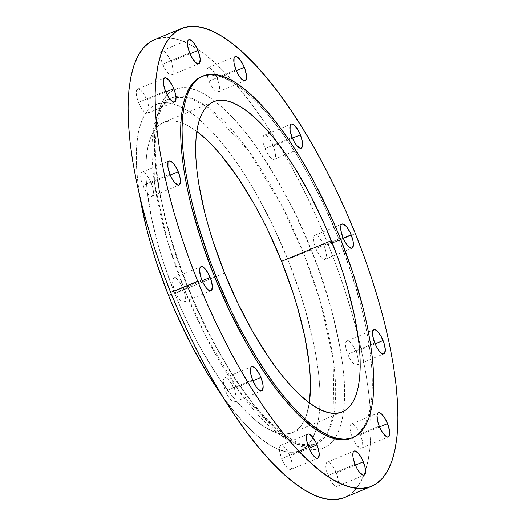 <?xml version="1.0" encoding="UTF-8"?>
<svg xmlns="http://www.w3.org/2000/svg" width="526" height="526" viewBox="0 0 526 526"><rect width="100%" height="100%" fill="white"/><g stroke="black" fill="none" stroke-linecap="round" stroke-linejoin="round"><path stroke-width="0.39" stroke-dasharray="2.63 1.97" d="M265.078 148.575A13.045 4.313 67.5 0 0 274.224 159.371A13.045 4.313 67.5 0 0 273.375 146.064L292.423 138.167L273.375 146.064L275.381 153L275.578 156.682L274.809 158.944L273.191 159.431L269.733 156.761L267.254 153.105L265.078 148.575L263.533 143.848L262.855 139.653L263.145 136.622L264.361 135.221L266.32 135.662L268.72 137.878L271.199 141.533L273.375 146.064A13.045 4.313 67.5 0 0 264.23 135.267A13.045 4.313 67.5 0 0 265.078 148.575L277.807 143.296L265.078 148.575M292.088 137.371L277.807 143.296L292.088 137.371M315.87 248.555A13.045 4.313 67.5 0 0 325.015 259.351A13.045 4.313 67.5 0 0 324.167 246.05L343.208 238.153L324.167 246.05L325.712 250.777L326.39 254.972L325.594 258.923L323.977 259.417L321.754 258.062L319.269 255.064L316.895 250.895L315.002 246.175L313.641 239.632L313.937 236.608L315.153 235.207L317.112 235.648L319.512 237.864L321.984 241.513L324.167 246.05A13.045 4.313 67.5 0 0 315.015 235.254A13.045 4.313 67.5 0 0 315.87 248.555L331.84 241.934L315.87 248.555M342.88 237.351L331.84 241.934L342.88 237.351M347.758 354.248A13.045 4.313 67.5 0 0 356.904 365.044A13.045 4.313 67.5 0 0 356.056 351.743L375.104 343.84L356.056 351.743L358.061 358.673L358.259 362.355L357.489 364.617L355.872 365.103L352.413 362.434L349.935 358.785L347.758 354.248L346.213 349.52L345.536 345.326L345.825 342.295L347.042 340.894L349.001 341.335L351.401 343.55L353.88 347.206L356.056 351.743A13.045 4.313 67.5 0 0 346.91 340.947A13.045 4.313 67.5 0 0 347.758 354.248L359.541 349.363L347.758 354.248M374.768 343.044L359.541 349.363L374.768 343.044M352.21 437.323A13.045 4.313 67.5 0 0 361.355 448.126A13.045 4.313 67.5 0 0 360.507 434.818L379.548 426.921L360.507 434.818L362.513 441.755L362.71 445.437L361.941 447.692L360.323 448.185L356.865 445.515L354.386 441.86L352.21 437.323L350.664 432.602L349.987 428.401L350.277 425.376L351.493 423.976L353.452 424.416L355.852 426.632L358.331 430.288L360.507 434.818A13.045 4.313 67.5 0 0 351.361 424.022A13.045 4.313 67.5 0 0 352.21 437.323L379.22 426.119L352.21 437.323M328.027 475.53A13.045 4.313 67.5 0 0 337.173 486.326A13.045 4.313 67.5 0 0 336.324 473.025L355.366 465.122L336.324 473.025L338.33 479.955L338.527 483.637L337.758 485.899L336.134 486.386L333.918 485.031L331.426 482.04L328.027 475.53L326.482 470.803L325.804 466.608L326.094 463.577L327.31 462.176L329.269 462.617L331.669 464.833L334.148 468.488L336.324 473.025A13.045 4.313 67.5 0 0 327.179 462.229A13.045 4.313 67.5 0 0 328.027 475.53L355.037 464.327L328.027 475.53M281.693 458.626A13.045 4.313 67.5 0 0 290.839 469.422A13.045 4.313 67.5 0 0 289.984 456.121L309.032 448.218L289.984 456.121L291.535 460.842L292.213 465.037L291.417 468.995L289.8 469.481L287.577 468.127L285.092 465.135L282.718 460.96L280.818 456.239L279.464 449.704L279.76 446.673L280.976 445.272L282.935 445.713L285.335 447.928L287.807 451.584L289.984 456.121A13.045 4.313 67.5 0 0 280.838 445.318A13.045 4.313 67.5 0 0 281.693 458.626L308.703 447.422L281.693 458.626M225.615 391.134A13.045 4.313 67.5 0 0 234.76 401.936A13.045 4.313 67.5 0 0 233.912 388.629L252.953 380.732L233.912 388.629L235.457 393.356L236.135 397.551L235.346 401.502L233.722 401.995L231.499 400.641L229.014 397.649L226.64 393.474L224.747 388.753L223.609 384.204L223.412 380.522L224.181 378.26L224.898 377.786L226.857 378.227L229.257 380.443L231.736 384.098L233.912 388.629A13.045 4.313 67.5 0 0 224.766 377.832A13.045 4.313 67.5 0 0 225.615 391.134L252.625 379.936L225.615 391.134M174.829 291.154A13.045 4.313 67.5 0 0 183.975 301.95A13.045 4.313 67.5 0 0 183.12 288.649L202.168 280.746L183.12 288.649L184.665 293.37L185.349 297.571L184.554 301.523L182.936 302.009L180.714 300.655L178.229 297.663L175.855 293.488L173.955 288.767L172.6 282.232L172.896 279.201L174.113 277.8L176.065 278.241L178.472 280.457L180.944 284.112L183.12 288.649A13.045 4.313 67.5 0 0 173.975 277.846A13.045 4.313 67.5 0 0 174.829 291.154L201.833 279.95L174.829 291.154M142.934 185.461A13.045 4.313 67.5 0 0 152.08 196.257A13.045 4.313 67.5 0 0 151.232 182.956L170.273 175.059L151.232 182.956L152.777 187.683L153.454 191.878L153.165 194.909L151.948 196.31L151.041 196.316L148.819 194.962L146.333 191.97L142.934 185.461L141.389 180.734L140.712 176.539L141.001 173.508L142.217 172.107L144.177 172.554L146.576 174.77L149.055 178.419L151.232 182.956A13.045 4.313 67.5 0 0 142.086 172.16A13.045 4.313 67.5 0 0 142.934 185.461L169.944 174.257L142.934 185.461M138.483 102.386A13.045 4.313 67.5 0 0 147.628 113.182A13.045 4.313 67.5 0 0 146.78 99.881L165.821 91.978L146.78 99.881L148.325 104.602L148.983 110.493L148.214 112.755L146.59 113.241L144.367 111.887L141.882 108.895L138.483 102.386L136.938 97.658L136.26 93.464L136.55 90.433L137.766 89.032L139.725 89.473L142.125 91.688L144.604 95.344L146.78 99.881A13.045 4.313 67.5 0 0 137.634 89.078A13.045 4.313 67.5 0 0 138.483 102.386L165.493 91.182L138.483 102.386M209.006 81.083A13.045 4.313 67.5 0 0 218.152 91.886A13.045 4.313 67.5 0 0 217.297 78.578L236.345 70.681L217.297 78.578L218.849 83.305L219.526 87.5L218.731 91.452L217.113 91.945L214.891 90.59L212.405 87.599L210.032 83.424L208.132 78.703L206.777 72.161L207.073 69.136L208.289 67.736L210.249 68.176L212.649 70.392L215.121 74.048L217.297 78.578A13.045 4.313 67.5 0 0 208.151 67.782A13.045 4.313 67.5 0 0 209.006 81.083L236.016 69.879L209.006 81.083M162.666 64.179A13.045 4.313 67.5 0 0 171.811 74.975A13.045 4.313 67.5 0 0 170.963 61.673L190.004 53.777L170.963 61.673L172.969 68.604L173.166 72.292L172.396 74.547L170.772 75.034L168.557 73.679L166.065 70.688L162.666 64.179L161.12 59.451L160.443 55.256L160.732 52.225L161.949 50.825L163.908 51.272L166.308 53.488L168.787 57.137L170.963 61.673A13.045 4.313 67.5 0 0 161.817 50.877A13.045 4.313 67.5 0 0 162.666 64.179L189.676 52.975L162.666 64.179M311.201 249.968L303.443 252.953L320.36 301.457L333.188 358.916L333.997 413.62L327.376 433.306L315.659 444.187L299.018 444.615L279.431 434.391L239.271 391.416L206.586 337.804L184.179 288.971L187.789 287.235C199.538 318.769 218.126 353.518 243.538 391.489C268.543 427.276 301.181 455.608 321.84 448.566C343.077 442.958 348.337 403.179 342.268 361.671C334.957 318.23 324.601 280.996 311.201 249.968L317.993 267.695L329.546 303.009L334.188 320.255L338.021 337.002L340.993 353.091L343.09 368.364L344.287 382.678L344.563 395.894L343.932 407.887L342.387 418.532L339.947 427.737L336.64 435.41L332.491 441.472L327.54 445.877L321.84 448.566L315.442 449.526L308.414 448.744L300.813 446.226L292.719 441.998L284.211 436.1L275.368 428.591L266.274 419.538L257.017 409.037L247.693 397.176L238.383 384.079L229.178 369.87L211.445 338.678L203.089 321.991L187.789 287.235L180.997 269.509L169.444 234.195L164.802 216.949L160.969 200.202L157.997 184.113L155.9 168.839L154.71 154.526L154.427 141.31L155.058 129.317L156.603 118.672L159.043 109.467L162.35 101.794L166.499 95.732L171.45 91.327L177.15 88.638L183.548 87.678L190.576 88.46L198.177 90.978L206.271 95.206L214.779 101.104L223.622 108.612L232.716 117.666L241.973 128.166L251.296 140.028L260.607 153.125L269.812 167.334L278.819 182.515L295.901 215.213L311.201 249.968C299.452 218.435 280.864 183.686 255.452 145.715C230.447 109.927 197.809 81.596 177.15 88.638C155.913 94.246 150.653 134.025 156.722 175.533C164.033 218.967 174.389 256.208 187.789 287.235L184.179 288.971A187.532 62.015 -112.5 0 1 171.956 97.737A187.532 62.015 -112.5 0 1 175.921 96.541A187.532 62.015 -112.5 0 1 303.443 252.953L287.801 259.436A187.532 62.015 67.5 0 0 182.548 107.692A187.532 62.015 67.5 0 0 156.321 104.22A187.532 62.015 67.5 0 0 139.949 197.033L137.72 181.036L136.569 167.202L136.3 154.434L136.911 142.848L138.404 132.552L140.758 123.663L143.96 116.246L147.97 110.388L152.75 106.134L158.26 103.53L164.441 102.603L171.233 103.359L178.577 105.792L186.401 109.875L194.627 115.575L203.167 122.834L211.958 131.579L220.9 141.737L229.915 153.191L238.909 165.848L247.805 179.576L256.51 194.252L273.02 225.851L287.801 259.436L303.443 252.953A187.532 62.015 -112.5 0 1 325.982 435.482A187.532 62.015 -112.5 0 1 316.527 443.799A187.532 62.015 -112.5 0 1 315.659 444.187A187.532 62.015 -112.5 0 1 184.179 288.971L171.423 294.258L184.179 288.971L167.255 240.461L154.427 183.009L153.625 128.298L160.246 108.612L171.956 97.737L188.604 97.31L208.184 107.528L248.344 150.508L281.035 204.114L303.443 252.953L311.201 249.968M344.464 497.557A247.871 81.971 67.5 0 0 365.531 470.349A247.871 81.971 67.5 0 0 358.048 336.088A247.871 81.971 67.5 0 0 328.309 244.8L355.32 233.597L328.309 244.8A247.871 81.971 67.5 0 0 197.381 49.082A247.871 81.971 67.5 0 0 154.526 39.647M174.763 293.574A167.965 55.546 67.5 0 0 292.528 432.596A167.965 55.546 67.5 0 0 309.334 402.817L306.461 415.185L303.601 421.826L300.004 427.073L295.724 430.886L290.793 433.214L285.256 434.049L279.168 433.371L272.593 431.188L265.584 427.533L258.22 422.424L250.567 415.921L242.696 408.091L234.681 398.997L218.553 377.398L202.793 351.96L195.238 338.1L181.154 308.769L174.763 293.574L210.617 278.708L174.763 293.574L163.573 262.875L158.885 247.667L151.554 218.244L147.162 191.096L146.129 178.708L145.886 167.268L146.432 156.893L147.773 147.674L149.884 139.706L152.744 133.065L156.334 127.818L160.621 124.011L165.552 121.677L171.088 120.849L177.177 121.526L183.752 123.702L190.76 127.364L196.77 131.434A167.965 55.546 67.5 0 0 163.816 122.295A167.965 55.546 67.5 0 0 174.763 293.574M224.517 272.941L210.617 278.708L224.517 272.941M351.48 438.151A195.685 64.711 67.5 0 0 338.731 238.607L340.151 238.015L338.731 238.607A195.685 64.711 67.5 0 0 201.53 76.645M202.247 76.362L209.999 74.955L217.093 75.744L224.753 78.282L232.919 82.543L241.5 88.493L250.415 96.067L259.588 105.193L268.917 115.786L278.326 127.746L287.709 140.948L296.993 155.275L306.073 170.588L323.299 203.562L338.731 238.607L351.769 274.375L361.908 309.485L365.774 326.37L368.772 342.597L370.889 358.002L372.092 372.434L372.375 385.762L371.731 397.853L370.179 408.59L367.72 417.868L364.38 425.606L360.198 431.721L355.208 436.159L351.546 438.125M341.9 498.47L349.185 495.032L355.504 489.41L360.803 481.665L365.031 471.868L368.147 460.112L370.12 446.508L370.929 431.195L370.567 414.317L369.042 396.032L366.366 376.517L362.565 355.97L357.673 334.575L351.743 312.549L344.826 290.102L336.988 267.445L328.309 244.8L318.874 222.38L308.769 200.413L298.097 179.096L286.953 158.642L275.446 139.245L263.69 121.098L251.796 104.372L239.882 89.223L228.067 75.81L216.449 64.244L205.153 54.651L194.285 47.116L183.949 41.718L174.237 38.503L165.256 37.504L157.09 38.727L154.605 39.608M222.768 396.689A187.532 62.015 67.5 0 0 300.024 450.67A187.532 62.015 67.5 0 0 312.97 437.527A187.532 62.015 67.5 0 0 316.093 429.657A187.532 62.015 67.5 0 0 287.801 259.436L300.3 293.712L305.534 310.695L313.72 343.544L316.593 359.094L318.618 373.854L319.775 387.688L320.045 400.464L319.433 412.049L317.941 422.339L315.587 431.235L312.385 438.645L308.374 444.509L303.594 448.757L298.084 451.361L291.904 452.288L285.112 451.532L277.767 449.099L269.943 445.016L261.718 439.315L253.177 432.056L244.386 423.312L235.444 413.16L222.768 396.696M274.224 159.371L301.227 148.168M325.015 259.351L352.025 248.154M356.904 365.044L383.908 353.847M361.355 448.126L388.366 436.922M337.173 486.326L364.183 475.123M290.839 469.422L317.849 458.218M234.76 401.936L261.77 390.733M183.975 301.95L210.985 290.746M152.08 196.257L179.09 185.053M147.628 113.182L174.639 101.978M218.152 91.886L245.162 80.682M171.811 74.975L198.821 63.771M300.024 450.67L315.659 444.187L309.761 445.364C302.154 447.074 288.925 439.381 270.081 422.306C242.032 394.848 210.341 342.788 188.157 287.163C166.597 232.374 155.624 185.139 155.249 145.446C156.472 120.046 160.377 105.259 166.959 101.077L171.956 97.737L156.321 104.22M292.528 432.596L342.222 411.983M163.816 122.295L213.576 101.663M161.817 50.877L188.827 39.674M208.151 67.782L235.161 56.578M137.634 89.078L164.645 77.874M142.086 172.16L169.096 160.956M173.975 277.846L200.985 266.649M224.766 377.832L251.776 366.629M280.838 445.318L307.848 434.114M327.179 462.229L354.189 451.025M351.361 424.022L378.372 412.818M346.91 340.947L373.92 329.743M315.015 235.254L342.025 224.05M264.23 135.267L291.24 124.064"/><path stroke-width="0.79" d="M300.385 134.866A13.045 4.313 -112.5 0 1 301.234 148.168A13.045 4.313 -112.5 0 1 292.088 137.371L290.089 130.435L290.155 125.418L291.371 124.018L292.278 124.004L294.501 125.359L298.209 130.33L301.253 137.247L302.608 143.782L301.819 147.74L300.195 148.227L296.743 145.557L294.264 141.902L292.088 137.371A13.045 4.313 -112.5 0 1 291.24 124.064A13.045 4.313 -112.5 0 1 300.385 134.866L292.423 138.167L300.385 134.866M351.171 234.846A13.045 4.313 -112.5 0 1 352.025 248.154A13.045 4.313 -112.5 0 1 342.88 237.351L340.874 230.421L340.947 225.404L341.446 224.477L343.064 223.991L346.522 226.66L350.145 232.512L352.722 239.573L353.4 243.768L352.604 247.72L350.987 248.213L347.528 245.543L345.056 241.888L342.88 237.351A13.045 4.313 -112.5 0 1 342.025 224.05A13.045 4.313 -112.5 0 1 351.171 234.846L343.208 238.153L351.171 234.846M383.066 340.539A13.045 4.313 -112.5 0 1 383.914 353.84A13.045 4.313 -112.5 0 1 374.768 343.044L372.77 336.114L372.835 331.091L374.052 329.69L374.959 329.684L377.181 331.038L380.89 336.002L383.934 342.926L385.288 349.461L384.499 353.413L383.783 353.893L381.823 353.446L379.424 351.23L376.945 347.581L374.768 343.044A13.045 4.313 -112.5 0 1 373.92 329.743A13.045 4.313 -112.5 0 1 383.066 340.539L375.104 343.84L383.066 340.539M387.517 423.614A13.045 4.313 -112.5 0 1 388.366 436.922A13.045 4.313 -112.5 0 1 379.22 426.119L377.675 421.398L377.017 415.507L377.786 413.245L378.503 412.772L379.41 412.759L381.633 414.113L385.341 419.084L388.385 426.001L389.74 432.536L388.951 436.488L387.327 436.981L383.875 434.312L381.396 430.656L379.22 426.119A13.045 4.313 -112.5 0 1 378.372 412.818A13.045 4.313 -112.5 0 1 387.517 423.614L379.548 426.921L387.517 423.614M363.334 461.821A13.045 4.313 -112.5 0 1 364.183 475.123A13.045 4.313 -112.5 0 1 355.037 464.327L353.031 457.396L353.104 452.373L354.32 450.973L355.228 450.966L358.679 453.636L362.302 459.487L364.88 466.549L365.537 472.44L364.768 474.695L363.144 475.182L359.692 472.512L357.213 468.863L355.037 464.327A13.045 4.313 -112.5 0 1 354.189 451.025A13.045 4.313 -112.5 0 1 363.334 461.821L355.366 465.122L363.334 461.821M316.994 444.917A13.045 4.313 -112.5 0 1 317.849 458.218A13.045 4.313 -112.5 0 1 308.703 447.422L306.697 440.486L306.77 435.469L307.986 434.068L308.887 434.055L312.345 436.725L315.968 442.576L317.868 447.297L319.223 453.839L318.427 457.791L316.81 458.277L315.751 457.824L313.351 455.608L310.879 451.952L308.703 447.422A13.045 4.313 -112.5 0 1 307.848 434.114A13.045 4.313 -112.5 0 1 316.994 444.917L309.032 448.218L316.994 444.917M260.922 377.425A13.045 4.313 -112.5 0 1 261.77 390.733A13.045 4.313 -112.5 0 1 252.625 379.936L250.619 373L250.692 367.983L251.191 367.056L252.809 366.569L256.267 369.239L259.89 375.091L262.467 382.152L263.145 386.347L262.349 390.305L260.732 390.792L258.509 389.437L256.024 386.446L252.625 379.936A13.045 4.313 -112.5 0 1 251.776 366.629A13.045 4.313 -112.5 0 1 260.922 377.425L252.953 380.732L260.922 377.425M210.13 277.445A13.045 4.313 -112.5 0 1 210.985 290.746A13.045 4.313 -112.5 0 1 201.833 279.95L200.288 275.223L199.637 269.332L200.406 267.077L201.123 266.597L202.023 266.583L204.246 267.938L207.954 272.909L210.998 279.825L212.359 286.368L211.564 290.319L209.946 290.806L208.888 290.352L206.488 288.136L204.016 284.487L201.833 279.95A13.045 4.313 -112.5 0 1 200.985 266.649A13.045 4.313 -112.5 0 1 210.13 277.445L202.168 280.746L210.13 277.445M178.242 171.752A13.045 4.313 -112.5 0 1 179.09 185.053A13.045 4.313 -112.5 0 1 169.944 174.257L167.939 167.327L168.011 162.31L168.511 161.383L170.128 160.897L173.587 163.566L177.209 169.418L179.787 176.48L180.464 180.674L179.668 184.626L178.051 185.119L174.599 182.45L172.12 178.794L169.944 174.257A13.045 4.313 -112.5 0 1 169.096 160.956A13.045 4.313 -112.5 0 1 178.242 171.752L170.273 175.059L178.242 171.752M173.79 88.677A13.045 4.313 -112.5 0 1 174.639 101.978A13.045 4.313 -112.5 0 1 165.493 91.182L163.487 84.245L163.56 79.229L164.776 77.828L165.677 77.815L169.135 80.485L172.758 86.336L175.336 93.398L176.013 97.599L175.217 101.551L173.6 102.037L171.377 100.683L168.892 97.691L165.493 91.182A13.045 4.313 -112.5 0 1 164.645 77.874A13.045 4.313 -112.5 0 1 173.79 88.677L165.821 91.978L173.79 88.677M244.307 67.374A13.045 4.313 -112.5 0 1 245.162 80.682A13.045 4.313 -112.5 0 1 236.016 69.879L234.011 62.949L234.083 57.932L234.583 57.005L236.2 56.519L239.659 59.188L243.282 65.04L245.182 69.761L246.536 76.296L245.741 80.254L244.123 80.741L243.065 80.287L240.665 78.072L238.193 74.416L236.016 69.879A13.045 4.313 -112.5 0 1 235.161 56.578A13.045 4.313 -112.5 0 1 244.307 67.374L236.345 70.681L244.307 67.374M197.973 50.47A13.045 4.313 -112.5 0 1 198.821 63.771A13.045 4.313 -112.5 0 1 189.676 52.975L187.67 46.045L187.743 41.028L188.242 40.101L189.866 39.614L193.318 42.284L196.941 48.136L199.518 55.197L200.196 59.392L199.407 63.344L197.783 63.837L195.56 62.482L191.852 57.512L189.676 52.975A13.045 4.313 -112.5 0 1 188.827 39.674A13.045 4.313 -112.5 0 1 197.973 50.47L190.004 53.777L197.973 50.47M168.544 295.454L171.423 294.258L168.544 295.454A187.532 62.015 67.5 0 0 222.768 396.689L208.539 375.314L191.405 345.168L175.677 312.418L168.544 295.454A187.532 62.015 67.5 0 1 139.949 197.033L146.327 227.528L150.811 244.195L156.044 261.179L168.544 295.454M197.691 281.2A247.871 81.971 -112.5 0 1 181.536 28.443A247.871 81.971 -112.5 0 1 355.32 233.597L345.884 211.176L335.779 189.209L325.101 167.893L313.956 147.438L302.457 128.042L290.7 109.895L278.806 93.168L266.892 78.026L255.071 64.606L243.459 53.041L232.163 43.448L221.295 35.913L210.952 30.515L201.248 27.299L192.266 26.3L184.1 27.53L176.815 30.968L170.496 36.59L165.197 44.335L160.969 54.132L157.853 65.888L155.88 79.492L155.071 94.805L155.433 111.683L156.958 129.968L159.634 149.483L163.435 170.03L168.327 191.425L174.257 213.451L181.174 235.898L189.012 258.555L197.691 281.2L207.126 303.62L217.231 325.587L227.903 346.904L239.047 367.358L250.554 386.755L262.31 404.902L274.204 421.628L286.118 436.777L297.933 450.19L309.551 461.756L320.847 471.349L331.715 478.884L342.051 484.282L351.762 487.497L360.744 488.496L368.91 487.273L376.195 483.828L382.514 478.213L387.813 470.461L392.041 460.664L395.157 448.908L397.13 435.304L397.939 419.991L397.577 403.113L396.052 384.828L393.376 365.314L389.575 344.767L384.684 323.372L378.753 301.345L371.836 278.898L363.999 256.241L355.32 233.597A247.871 81.971 -112.5 0 1 371.474 486.353A247.871 81.971 -112.5 0 1 197.691 281.2L170.68 292.403L197.691 281.2M181.536 28.443L154.526 39.647A247.871 81.971 67.5 0 0 170.68 292.403A247.871 81.971 67.5 0 0 344.464 497.557L371.474 486.353M309.334 402.817A167.965 55.546 67.5 0 0 281.581 261.317L331.334 240.678A167.965 55.546 -112.5 0 1 342.281 411.957A167.965 55.546 -112.5 0 1 224.517 272.941L213.326 242.243L208.638 227.028L204.621 212.103L198.729 183.679L196.915 170.457L195.882 158.07L195.639 146.629L196.191 136.254L197.526 127.036L199.637 119.073L202.503 112.432L206.093 107.179L210.374 103.372L215.305 101.038L220.841 100.21L226.93 100.887L233.511 103.063L240.513 106.725L247.877 111.828L255.531 118.33L263.401 126.168L271.416 135.261L279.49 145.524L287.544 156.86L295.513 169.155L310.859 196.159L324.943 225.49L337.219 256.024L342.525 271.377L347.213 286.591L354.55 316.014L358.936 343.156L359.968 355.55L360.211 366.984L359.666 377.366L358.331 386.584L356.22 394.546L353.354 401.187L349.764 406.44L345.477 410.247L340.546 412.575L335.009 413.41L328.921 412.732L322.346 410.55L315.337 406.894L307.973 401.785L300.32 395.289L292.449 387.452L284.441 378.358L276.367 368.095L268.306 356.76L252.546 331.321L237.759 303.015L224.517 272.941A167.965 55.546 -112.5 0 1 213.576 101.663A167.965 55.546 -112.5 0 1 331.334 240.678L281.581 261.317A167.965 55.546 67.5 0 0 196.77 131.434L205.778 138.969L213.648 146.8L221.663 155.893L237.791 177.492L253.552 202.931L261.106 216.791L268.339 231.236L281.581 261.317L292.772 292.015L297.46 307.23L304.791 336.647L309.183 363.795L310.215 376.189L310.458 387.623L309.334 402.817M215.699 275.604A195.685 64.711 -112.5 0 1 202.951 76.053A195.685 64.711 -112.5 0 1 340.151 238.015A195.685 64.711 -112.5 0 1 352.9 437.566A195.685 64.711 -112.5 0 1 215.699 275.604L214.279 276.189L215.699 275.604L231.131 310.642L239.56 327.474L248.357 343.623L257.438 358.929L266.721 373.256L276.111 386.465L285.513 398.419L294.843 409.018L304.015 418.144L312.931 425.718L321.517 431.662L329.677 435.929L337.337 438.467L344.431 439.256L350.881 438.289L356.628 435.574L361.618 431.136L365.8 425.015L369.14 417.282L371.599 407.998L373.158 397.262L373.795 385.17L373.513 371.843L372.309 357.41L370.192 342.005L367.194 325.785L363.334 308.894L353.189 273.783L340.151 238.015L332.702 220.322L316.297 186.145L307.493 169.997L298.413 154.69L289.136 140.357L279.747 127.154L270.338 115.194L261.008 104.602L251.836 95.476L242.92 87.901L234.34 81.951L226.18 77.69L218.514 75.152L211.426 74.363L204.976 75.33L199.222 78.045L194.232 82.483L190.05 88.598L186.717 96.337L184.258 105.621L182.7 116.358L182.055 128.449L182.338 141.77L183.548 156.209L185.658 171.607L188.656 187.835L192.523 204.719L197.204 222.11L208.848 257.72L215.699 275.604M202.951 76.053L201.53 76.645A195.685 64.711 67.5 0 0 214.279 276.189A195.685 64.711 67.5 0 0 351.48 438.151L352.9 437.566M351.546 438.125L343.011 439.848L335.917 439.059L328.257 436.514L320.091 432.254L311.51 426.303L302.595 418.735L293.423 409.603L284.093 399.01L274.684 387.051L265.301 373.848L256.017 359.521L246.937 344.208L229.711 311.234L214.279 276.189L201.241 240.428L191.096 205.311L187.236 188.426L184.238 172.199L182.121 156.794L180.918 142.362L180.635 129.034L181.279 116.943L182.831 106.206L185.29 96.929L188.63 89.19L192.812 83.075L197.802 78.637L202.247 76.362M154.605 39.608L149.805 42.172L143.486 47.787L138.187 55.539L133.959 65.336L130.843 77.092L128.87 90.696L128.061 106.009L128.423 122.887L129.948 141.172L132.624 160.686L136.425 181.233L141.316 202.628L147.247 224.655L154.164 247.102L162.001 269.759L170.68 292.403L180.116 314.824L190.221 336.791L200.899 358.107L212.044 378.562L223.543 397.958L235.3 416.105L247.194 432.832L259.108 447.974L270.929 461.394L282.541 472.959L293.837 482.552L304.705 490.087L315.048 495.485L324.752 498.701L333.734 499.7L341.9 498.47"/></g></svg>
